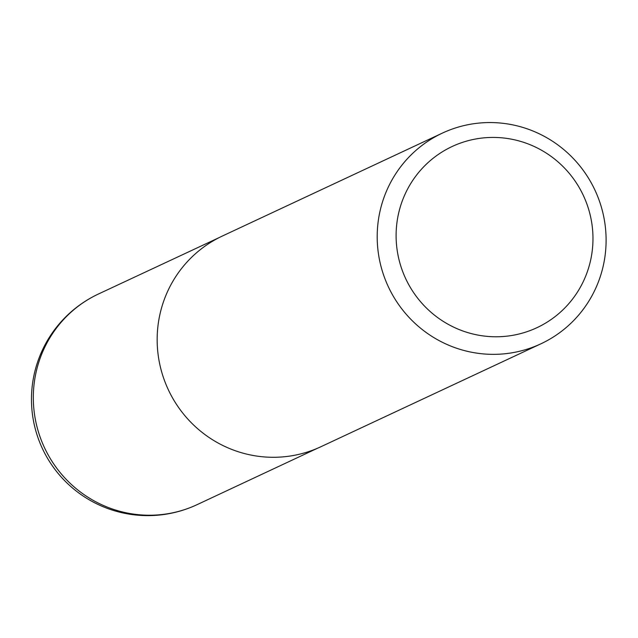 <?xml version="1.0" encoding="UTF-8"?>
<svg xmlns="http://www.w3.org/2000/svg" width="638" height="638" viewBox="0 0 638 638"><rect width="100%" height="100%" fill="white"/><g stroke="black" fill="none" stroke-linecap="round" stroke-linejoin="round"><path stroke-width="0.96" d="M462.813 142.274A100.014 98.077 -115.1 0 1 591.099 257.919A100.014 98.077 -115.1 0 1 429.709 311.105A100.014 98.077 -115.1 0 1 462.813 142.274M454.758 128.19A116.299 114.043 -115.1 0 1 597.654 196.368A116.299 114.043 -115.1 0 1 540.936 343.794A116.299 114.043 -115.1 0 1 388.351 286.781A116.299 114.043 -115.1 0 1 442.373 133.111A116.299 114.043 -115.1 0 1 454.758 128.19M540.936 343.794L320.898 446.736A116.299 114.043 -115.1 0 1 168.312 389.714A116.299 114.043 -115.1 0 1 222.335 236.052L442.373 133.111M197.094 504.65A116.299 114.043 -115.1 0 1 44.469 447.653A116.299 114.043 -115.1 0 1 98.531 293.966A116.299 116.299 0 0 0 42.427 448.61A116.299 116.299 0 0 0 197.094 504.65L317.572 448.219M219.065 237.647L98.531 293.966"/></g></svg>
